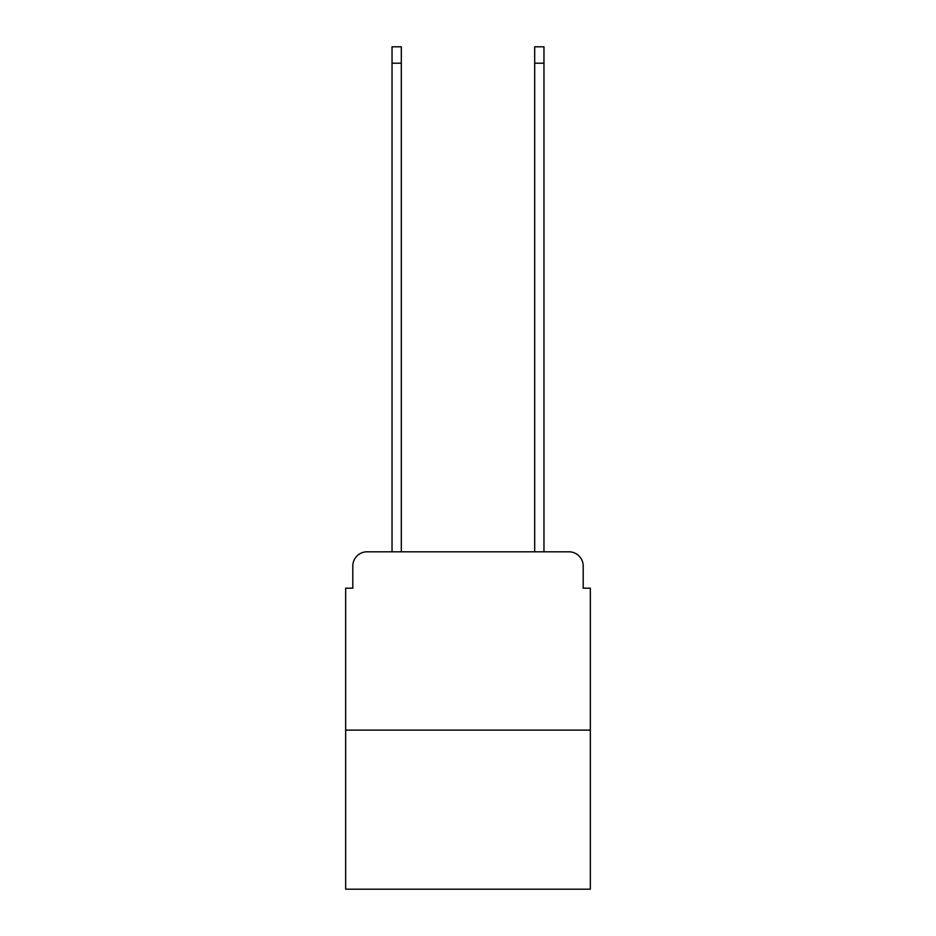 <?xml version="1.0" encoding="UTF-8"?>
<svg xmlns="http://www.w3.org/2000/svg" width="936" height="936" viewBox="0 0 936 936"><rect width="100%" height="100%" fill="white"/><g stroke="black" fill="none" stroke-linecap="round" stroke-linejoin="round"><path stroke-width="1.4" d="M352.802 566.081L352.802 588.194L352.802 566.081A14.262 14.262 0 0 1 367.064 551.807L392.032 551.807L392.032 46.8L401.31 46.8L401.31 551.807L412.366 551.807M590.335 730.138L345.665 730.138L345.665 889.2L590.335 889.2L590.335 588.194L583.198 588.194L583.198 566.081A14.262 14.262 0 0 0 568.936 551.807L367.064 551.807M345.665 730.138L345.665 588.194L352.802 588.194M523.634 551.807L534.69 551.807L534.69 46.8L543.968 46.8L543.968 551.807L568.936 551.807M583.198 588.194L583.198 566.081M392.032 63.203L401.31 63.203M543.968 63.203L534.69 63.203"/></g></svg>
